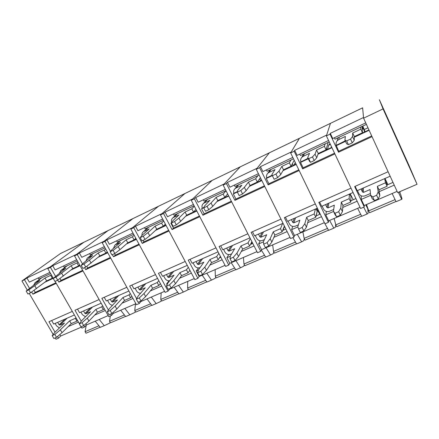 <?xml version="1.0" encoding="UTF-8"?>
<svg xmlns="http://www.w3.org/2000/svg" width="439" height="439" viewBox="0 0 439 439"><rect width="100%" height="100%" fill="white"/><g stroke="black" fill="none" stroke-linecap="round" stroke-linejoin="round"><path stroke-width="0.66" d="M408.555 164.444L379.378 99.752L383.055 108.899L417.05 184.276L408.555 164.444M362.63 107.84L363.585 118.179L397.657 192.6L417.05 184.276M394.458 134.093L382.709 107.187L404.292 155.027L412.792 174.744L394.458 134.093M383.055 108.899L363.585 118.179M406.037 159.769L406.338 159.631M362.619 107.829L330.457 123.348L326.66 135.086L294.695 150.325L297.126 155.368L328.559 140.485M326.386 211.45L325.782 214.819L328.668 220.806L360.029 207.323M328.668 220.806L328.432 222.31L318.824 202.39L351.002 188.155L334.88 153.919L302.663 168.883L294.157 151.252L294.695 150.325M299.447 138.307L290.645 152.926L324.931 223.813L328.432 222.31M325.782 214.819L333.536 211.461M342.782 207.444L357.154 201.21M350.799 200.788L355.908 198.565M350.832 195.042L350.794 196.14M290.645 152.926L294.157 151.252M299.738 154.133L300.419 155.543L329.239 141.923M308.123 158.441L300.781 161.881L300.528 162.425L303.124 167.808L302.663 168.883M319.619 202.033L321.677 206.308L353.06 192.518M331.028 145.726L331.599 147.433M303.124 167.808L334.545 153.2M300.528 162.425L308.288 158.786M317.973 154.248L331.955 147.696M318.149 153.743L331.791 147.345M349.834 194.109L350.256 193.923M304.496 153.612L303.228 156.322L309.528 153.348L307.723 157.601L308.754 158.666L312.475 156.921L315.043 154.166L316.585 150.023L318.237 153.491L326.056 149.82L324.41 146.335L316.585 150.023M318.237 153.491L316.755 157.76L314.22 160.57L310.499 162.304L309.435 161.179L307.723 157.601M341.35 202.083L342.947 205.447L350.756 202.05L349.159 198.669L341.35 202.083L340.774 208.141L338.645 211.702L334.935 213.305L333.464 211.313L334.304 205.161L328.015 207.91L326.995 207.548L325.573 204.596M303.228 156.322L301.906 157.255C300.671 158.6 300.309 160.136 300.814 161.87M308.041 158.27L304.496 160.142M322.1 206.121L323.521 209.068C324.937 211.378 326.967 212.103 329.612 211.241L333.717 209.458M349.159 198.669L349.373 194.137M349.768 193.961L350.959 196.485L350.756 202.05M342.947 205.447L342.431 211.625L340.335 215.236L336.62 216.833L335.127 214.781L333.464 211.313M326.056 149.82L328.163 142.434M325.184 143.838L324.41 146.335M310.499 162.304L308.754 158.666M314.22 160.57L312.475 156.921M316.755 157.76L315.043 154.166M340.774 208.141L342.431 211.625M338.645 211.702L340.335 215.236M334.935 213.305L336.62 216.833M326.473 148.366L327.039 149.573M330.172 143.91L328.542 145.638L327.532 149.342M365.786 204.848L367.8 208.832L368.112 213.354L367.136 213.996L363.684 207.181M334.134 218.457L335.791 224.878L336.669 226.711L361.626 216.109M366.735 206.714L367.136 206.544M367.136 213.996L361.72 216.295L357.648 208.344M353.23 199.729L350.185 193.78M335.791 224.878L360.682 214.27M330.479 123.332L362.614 107.846L363.525 117.509L330.282 133.357L332.707 138.526L365.742 122.887M387.428 183.573L387.681 184.726M361.176 195.816L361.286 199.416L364.167 205.545L397.097 191.388M364.167 205.545L364.233 206.95L354.652 186.542L388.109 171.748L372.042 136.655L338.535 152.218L330.051 134.153L330.282 133.357M330.468 123.332L299.387 138.334L330.457 123.348L326.396 135.892L360.589 208.509L364.233 206.95M361.286 199.416L370.659 195.35M379.258 191.623L394.233 185.126M386.841 185.093L392.993 182.415M384.954 178.678L385.03 179.03M326.396 135.892L330.051 134.153M364.853 131.179L364.787 131.87M334.326 137.758L335.001 139.201L366.417 124.358M345.323 140.996L336.192 145.282L338.688 151.268L338.535 152.218M355.146 186.323L357.198 190.696L390.156 176.215M364.579 130.515L363.487 128.698L364.611 131.958M338.688 151.268L371.707 135.914M336.098 145.753L345.493 141.353M354.322 137.215L369.128 130.279M354.333 136.77L368.958 129.917M339.237 137.198L338.809 139.547L345.361 136.463L344.922 140.134L346.656 140.908L350.536 139.086L352.544 136.556L352.698 133.006L354.339 136.556L362.477 132.737L360.831 129.17L352.698 133.006M354.339 136.556L354.257 140.244L352.27 142.834L348.396 144.64L346.634 143.805L344.922 140.134M377.381 186.334L378.972 189.774L387.088 186.246L385.497 182.789L377.381 186.334L378.193 191.903L376.624 195.278L372.755 196.946L370.587 195.201L370.066 189.533L363.525 192.392L362.482 192.024L361.067 188.995M338.809 139.547L337.229 140.727C336.093 142.093 335.758 143.602 336.23 145.265M345.241 140.82L340.055 143.465M357.456 190.586L358.872 193.604C360.293 195.964 362.378 196.699 365.122 195.799L370.428 193.495M385.497 182.789L384.635 178.64M384.811 178.563L386.002 181.142L387.088 186.246M378.972 189.774L379.845 195.47L378.303 198.9L374.44 200.563L372.245 198.752L370.587 195.201M362.477 132.737L362.054 126.421M360.726 127.047L360.831 129.17M348.396 144.64L346.656 140.908M352.27 142.834L350.536 139.086M354.257 140.244L352.544 136.556M378.193 191.903L379.845 195.47M376.624 195.278L378.303 198.9M372.755 196.946L374.44 200.563M362.06 126.487L363.272 128.797M362.773 128.605L362.219 128.879L362.773 128.605L363.02 128.918M399.424 191.843L400.785 194.735L402.014 198.944L401.69 199.317L398.376 192.293M366.483 204.547L369.44 212.783L395.983 201.506M399.885 191.645L400.105 192.408L399.759 192.556M399.742 191.706L400.105 192.408M401.69 199.317L396.077 201.704L392.164 193.506M387.928 184.616L384.998 178.481M365.083 131.733L362.812 126.064M368.568 210.912L395.084 199.613M269.42 152.783L299.387 138.334L291.211 151.987L260.453 166.655L262.884 171.578L292.813 157.409M292.725 226.409L291.595 229.652L294.487 235.502L324.366 222.655L324.503 222.941M294.487 235.502L293.971 237.104L284.34 217.64L315.317 203.937L299.151 170.513L268.152 184.918L259.636 167.703L260.453 166.655M299.403 138.312L269.381 152.788L256.255 169.311L290.596 238.553L293.971 237.104M291.595 229.652L297.823 226.952M307.679 222.677L321.48 216.685M317.523 210.182L316.201 215.856L320.234 214.106M256.255 169.311L259.636 167.703M266.418 169.904L267.099 171.281L293.493 158.814M272.229 175.271L266.692 177.866L266.292 178.47L268.893 183.727L268.152 184.918M285.421 217.162L287.479 221.333L317.375 208.196M268.893 183.727L298.811 169.816M266.292 178.47L272.334 175.638M283.001 170.639L296.215 164.444M283.331 170.069L296.051 164.104M316.053 208.953L316.695 208.668M271.033 169.427L268.981 172.461L275.05 169.602L271.977 174.382L272.361 175.721L275.933 174.047L279.012 171.078L281.843 166.397L283.495 169.783L291.024 166.249L289.372 162.847L281.843 166.397M306.658 217.245L308.26 220.532L315.784 217.261L314.181 213.958L306.658 217.245L304.798 223.753L302.164 227.479L298.591 229.026L297.768 226.804L299.875 220.208L293.812 222.858L292.824 222.502L291.397 219.615M268.981 172.461L267.861 173.218C266.572 174.535 266.193 176.077 266.725 177.85M272.18 175.09L270.27 176.187M288.05 221.086L289.471 223.967C290.881 226.222 292.862 226.941 295.42 226.118L298.405 224.817M314.181 213.958L315.389 209.068M315.987 208.81L317.177 211.274L315.784 217.261M308.26 220.532L306.46 227.15L303.854 230.93L300.287 232.467L298.591 229.026M272.361 175.721L274.106 179.271L277.678 177.603L280.73 174.585L283.495 169.783M291.024 166.249L294.196 160.268M290.964 160.01L289.372 162.847M277.678 177.603L275.933 174.047M280.73 174.585L279.012 171.078M304.798 223.753L306.46 227.15M302.164 227.479L303.854 230.93M292.379 163.692L293.225 165.426M295.282 162.507L293.96 165.08M335.698 224.516L335.385 227.259L333.799 228.159L329.601 220.405M302.883 231.891L304.134 238.366L305.017 240.16L328.476 230.195M334.463 219.725L333.843 218.578M333.799 228.159L328.575 230.376L324.975 223.797M319.779 214.303L316.618 208.53M304.134 238.366L327.499 228.412M240.363 166.793L269.337 152.821L257.095 168.252L227.473 182.377L229.91 187.19L258.428 173.69M260.195 240.77L258.648 243.947L261.545 249.665L290.031 237.417M261.545 249.665L260.771 251.349L251.13 232.33L280.965 219.132L264.772 186.487L234.925 200.354L226.403 183.54L227.473 182.377M269.365 152.799L240.32 166.804L223.149 185.088L257.517 252.749L260.771 251.349M258.648 243.947L263.438 241.867M273.876 237.34L287.139 231.589M284.565 226.392L283.029 230.305L285.888 229.059M223.149 185.088L226.403 183.54M234.3 185.115L234.98 186.46L259.103 175.062M237.455 191.574L233.861 193.264L233.323 193.923L235.924 199.059L234.925 200.354M252.463 231.737L254.532 235.814L283.029 223.292M235.924 199.059L264.432 185.801M233.323 193.923L237.4 192.013M249.336 186.416L261.836 180.561M249.807 185.785L261.666 180.226M238.772 184.665L236.001 188.007L241.845 185.247L237.598 190.521L237.384 192.112L240.819 190.499L244.369 187.343L248.386 182.169L250.043 185.472L257.292 182.07L255.641 178.75L248.386 182.169M273.239 231.852L274.841 235.063L282.09 231.913L280.488 228.686L273.239 231.852L270.188 238.772L267.082 242.652L263.652 244.139L263.427 241.708L266.698 234.711L260.859 237.263L259.888 236.912L258.461 234.086M236.001 188.007L235.035 188.638C233.713 189.911 233.334 191.453 233.888 193.248M255.235 235.507L256.661 238.322C258.061 240.534 259.998 241.241 262.462 240.446L264.41 239.601M280.488 228.686L282.617 223.473M284.395 226.052L282.09 231.913M274.841 235.063L271.856 242.092L268.778 246.021L265.348 247.497L263.652 244.139M237.384 192.112L239.134 195.574L242.569 193.972L246.087 190.767L250.043 185.472M257.292 182.07L260.415 177.696M257.984 175.589L255.641 178.75M242.569 193.972L240.819 190.499M246.087 190.767L244.369 187.343M270.188 238.772L271.856 242.092M267.082 242.652L268.778 246.021M259.652 178.761L260.618 180.714M304.298 238.706L303.772 240.693L301.62 241.829L297.285 234.3M272.663 244.885L273.535 251.404L274.419 253.16L296.473 243.793M301.62 241.829L296.577 243.969L292.857 237.581M273.535 251.404L295.469 242.059M212.24 180.352L240.265 166.842L224.247 183.919L195.701 197.528L198.137 202.231L225.317 189.363M228.768 254.598L226.881 257.731L229.778 263.323L256.952 251.64M229.778 263.323L228.763 265.09L219.116 246.488L247.876 233.767L231.671 201.863L202.906 215.225L194.384 198.79L195.701 197.528M240.303 166.809L212.125 180.413L191.25 200.288L225.624 266.435L228.763 265.09M226.881 257.731L230.332 256.233M241.302 251.476L254.06 245.939M252.134 242.152L251.037 244.243L252.804 243.469M191.25 200.288L194.384 198.79M203.312 199.783L203.992 201.1L225.997 190.702M204.009 207.257L201.545 208.816L204.146 213.837L202.906 215.225M220.696 245.785L222.76 249.775L249.939 237.834M204.146 213.837L231.331 201.199M201.545 208.816L203.795 207.757M216.904 201.616L228.73 196.074M217.508 200.93L228.56 195.745M207.652 199.372L204.212 202.988L209.847 200.332L204.519 206.05L203.751 207.872L207.054 206.325L211.033 202.994L216.153 197.358L217.804 200.59L224.795 197.309L223.144 194.065L216.153 197.358M241.016 245.933L242.624 249.072L249.615 246.038L248.008 242.882L241.016 245.933L236.868 253.232L233.328 257.254L230.025 258.686L230.354 256.058L234.711 248.693L229.076 251.157L228.132 250.806L226.705 248.04M204.212 202.988L203.372 203.52C202.039 204.761 201.66 206.281 202.236 208.091M223.588 249.412L225.015 252.167C226.409 254.329 228.302 255.026 230.684 254.269L231.666 253.841M248.008 242.882L250.329 238.602M251.898 241.691L249.615 246.038M242.624 249.072L238.536 256.475L235.03 260.541L231.721 261.962L230.025 258.686M203.751 207.872L205.496 211.252L208.805 209.71L212.75 206.335L217.804 200.59M224.795 197.309L227.654 193.961M226.041 190.784L223.144 194.065M208.805 209.71L207.054 206.325M212.75 206.335L211.033 202.994M236.868 253.232L238.536 256.475M233.328 257.254L235.03 260.541M273.859 252.046L273.217 253.671L270.545 255.032L266.078 247.717M243.431 257.452L243.952 264.015L244.836 265.732L265.562 256.925M270.545 255.032L265.666 257.1L261.348 250.087M243.952 264.015L264.525 255.246M185 193.489L212.125 180.413L192.584 199.015L165.059 212.141L167.495 216.74L193.418 204.464M198.406 267.927L196.228 271.033L199.125 276.504L225.059 265.354M199.125 276.504L197.885 278.342L188.238 260.14L215.977 247.87L199.772 216.685L172.039 229.57L163.522 213.497L165.059 212.141M212.169 180.38L184.94 193.506L160.498 214.94L194.856 279.643L197.885 278.342M196.228 271.033L198.428 270.073M209.886 265.107L222.161 259.778M220.663 256.892L220.158 257.693L220.91 257.364M160.498 214.94L163.522 213.497M173.4 213.941L174.08 215.231L194.098 205.77M171.808 222.359L170.897 223.177L173.498 228.088L172.039 229.57M190.043 259.345L192.106 263.246L218.046 251.849M173.498 228.088L199.432 216.032M170.897 223.177L171.457 222.913M185.642 216.268L196.831 211.022M186.366 215.533L196.661 210.704M177.614 213.563L173.553 217.437L178.991 214.874L172.659 221.009L171.375 223.039L174.557 221.552L178.936 218.062L185.071 212.01L186.723 215.165L193.467 212.004L191.816 208.827L185.071 212.01M209.935 259.52L211.543 262.593L218.287 259.658L216.679 256.574L209.935 259.52L204.766 267.164L200.826 271.313L197.643 272.69L198.483 269.886L203.85 262.182L198.412 264.558L197.484 264.212L196.057 261.507M173.553 217.437L172.812 217.898C171.484 219.094 171.111 220.597 171.709 222.403M193.056 262.829L194.482 265.529C195.865 267.642 197.715 268.333 200.019 267.603L200.102 267.57M216.679 256.574L218.809 253.319M220.389 256.36L218.287 259.658M211.543 262.593L206.434 270.336L202.522 274.529L199.339 275.895L197.643 272.69M171.375 223.039L173.125 226.343L176.308 224.861L180.654 221.327L186.723 215.165M193.467 212.004L195.981 209.398M194.356 206.27L191.816 208.827M176.308 224.861L174.557 221.552M180.654 221.327L178.936 218.062M204.766 267.164L206.434 270.336M200.826 271.313L202.522 274.529M244.375 264.838L243.672 266.226L240.506 267.79L235.924 260.678M215.137 269.617L215.324 276.208L216.207 277.898L235.683 269.623M240.506 267.79L235.792 269.793L231.194 262.714M215.324 276.208L234.624 267.988M158.605 206.215L184.868 193.555L162.057 213.573L135.492 226.239L137.923 230.738L162.666 219.023M169.3 288.818L169.525 289.23L194.29 278.578M169.525 289.23L168.077 291.134L158.441 273.321L185.214 261.479L169.01 230.974L142.258 243.404L133.752 227.682L135.492 226.239M184.918 193.517L158.452 206.286L130.833 229.076L165.152 292.39L168.077 291.134M169.059 280.784L166.628 283.874L167.671 283.418M179.573 278.255L191.399 273.124M166.628 283.874L167.089 284.724M130.833 229.076L133.752 227.682M144.508 227.621L145.188 228.884L163.346 220.301M143.109 240.336L143.921 241.845L142.258 243.404M160.449 272.432L162.512 276.252L187.277 265.37M143.921 241.845L168.675 230.332M155.483 230.404L166.074 225.437M156.322 229.619L165.909 225.125M148.601 227.27L143.965 231.38L149.216 228.906L141.956 235.419L140.195 237.653L143.262 236.215L148.003 232.582L155.082 226.14L156.734 229.229L163.242 226.178L161.59 223.072L155.082 226.14M179.93 272.635L181.537 275.643L188.051 272.811L186.443 269.787L179.93 272.635L173.817 280.592L169.509 284.862L166.436 286.19L167.758 283.221L174.058 275.204L168.801 277.497L167.896 277.157L166.474 274.512M143.965 231.38L143.312 231.781C142.225 232.692 141.786 233.888 142.006 235.375M163.571 275.785L164.993 278.425C166.134 280.236 167.714 280.993 169.739 280.697M186.443 269.787L188.304 267.307M189.895 270.292L188.051 272.811M181.537 275.643L175.485 283.698L171.205 288L168.132 289.323L166.436 286.19M140.195 237.653L141.94 240.879L145.007 239.453L149.721 235.77L156.734 229.229M163.242 226.178L165.388 224.148M163.758 221.075L161.59 223.072M145.007 239.453L143.262 236.215M149.721 235.77L148.003 232.582M173.817 280.592L175.485 283.698M169.509 284.862L171.205 288M215.818 277.152L215.083 278.375L211.461 280.126L206.774 273.212M187.733 281.399L187.612 288.017L188.496 289.669L206.785 281.898M211.461 280.126L206.901 282.063L202.198 275.182M187.612 288.017L205.704 280.312M133.012 218.556L158.452 206.286L132.594 227.621L106.946 239.848L109.371 244.254L133.001 233.071M140.705 301.121L140.924 301.527L164.592 291.348M140.924 301.527L139.289 303.492L138.504 302.07M158.512 206.253L132.847 218.638L102.194 242.718L136.463 304.704L139.289 303.492M150.303 290.953L161.695 286.014M136.639 298.69L129.664 286.047L155.516 274.611L139.333 244.759L113.503 256.76L112.351 254.675M110.507 251.333L105.014 241.373L106.946 239.848M102.194 242.718L105.014 241.373M116.587 240.835L117.268 242.076L133.675 234.322M114.552 253.649L115.364 255.125L113.503 256.76M131.865 285.076L133.922 288.813L157.579 278.419M115.364 255.125L138.998 244.133M126.372 244.046L136.397 239.343M127.315 243.217L136.233 239.035M120.566 240.517L115.391 244.847L120.462 242.46L112.346 249.319L110.145 251.734L113.103 250.351L118.179 246.581L126.136 239.787L127.782 242.811L134.065 239.864L132.419 236.824L126.136 239.787M150.95 285.301L152.558 288.247L158.847 285.509L157.239 282.551L150.95 285.301L143.954 293.548L139.306 297.922L136.348 299.2L138.109 296.089L145.271 287.781L140.195 290.003L139.311 289.663L137.89 287.073M115.391 244.847L114.809 245.198L113.487 248.353M135.08 288.308L136.507 290.892C137.467 292.456 138.828 293.23 140.59 293.208M157.239 282.551L158.803 280.675M160.394 283.61L158.847 285.509M152.558 288.247L145.622 296.588L141.001 300.995L138.038 302.268L136.348 299.2M110.145 251.734L111.89 254.889L114.842 253.512L119.896 249.703L127.782 242.811M134.065 239.864L135.832 238.3M134.197 235.282L132.419 236.824M114.842 253.512L113.103 250.351M119.896 249.703L118.179 246.581M143.954 293.548L145.622 296.588M139.306 297.922L141.001 300.995M188.155 289.038L187.409 290.135L183.354 292.067L178.574 285.339M161.184 292.813L160.773 299.453L161.656 301.077L178.827 293.779M183.354 292.067L178.942 293.938L174.146 287.243M160.773 299.453L177.724 292.231M108.192 230.524L132.847 218.638L104.147 241.187L79.366 253.001L81.786 257.314L104.356 246.63M112.845 312.634L113.278 313.413L135.903 303.684M113.278 313.413L111.462 315.432L110.683 314.039M132.913 218.595L108.01 230.612L74.537 255.899L108.735 316.601L111.462 315.432M122.026 303.223L133.012 298.46M108.444 310.066L101.853 298.344L126.838 287.293L110.683 258.072L85.731 269.661L84.579 267.62M82.527 263.965L77.259 254.598L79.366 253.001M74.537 255.899L77.259 254.598M89.589 253.621L90.264 254.834L105.036 247.854M86.829 266.286L87.767 267.96L85.731 269.661M104.235 297.291L106.293 300.956L128.901 291.024M87.767 267.96L110.343 257.457M98.254 257.221L107.753 252.771M99.296 256.36L107.588 252.469M93.458 253.325L87.789 257.858L92.684 255.547L83.772 262.736L81.166 265.315L84.014 263.982L89.408 260.091L98.166 252.968L99.812 255.926L105.887 253.083L104.235 250.104L98.166 252.968M122.942 297.543L124.544 300.43L130.624 297.785L129.022 294.887L122.942 297.543L115.128 306.06L110.167 310.527L107.308 311.761L109.481 308.507L117.449 299.941L112.543 302.087L111.676 301.752L110.255 299.217M87.789 257.858L87.262 258.17L85.956 260.975M107.544 300.408L108.965 302.943C109.805 304.315 110.996 305.078 112.538 305.226M129.022 294.887L130.273 293.504M131.865 296.385L130.624 297.785M124.544 300.43L116.79 309.034L111.857 313.534L108.998 314.763L107.308 311.761M81.166 265.315L82.9 268.405L85.753 267.077L99.812 255.926M105.887 253.083L107.281 251.915M105.64 248.951L104.235 250.104M85.753 267.077L84.014 263.982M91.114 263.148L89.408 260.091M115.128 306.06L116.79 309.034M110.167 310.527L111.857 313.534M161.354 300.528L160.597 301.527L156.147 303.623L151.279 297.071M135.448 303.881L134.762 310.538L135.646 312.129L151.762 305.281M156.147 303.623L151.878 305.434L146.994 298.915M134.762 310.538L150.632 303.777M84.101 242.141L108.01 230.612L76.66 254.291L52.707 265.71L55.122 269.936L76.693 259.723M85.879 323.746L86.543 324.909L108.17 315.608M86.543 324.909L84.557 326.978L83.767 325.601M81.133 326.753L81.917 328.114L84.557 326.978M94.687 315.087L105.289 310.488M81.275 321.244L74.97 310.236L99.126 299.552L83.004 270.929L58.881 282.134L57.734 280.126M108.082 230.568L83.909 242.235L47.802 268.635L53.338 278.288M55.1 281.361L79.399 323.724M55.533 276.279L50.436 267.378L52.707 265.71M47.802 268.635L50.436 267.378M63.463 265.99L64.138 267.175L77.368 260.925M60.011 278.496L61.081 280.367L58.881 282.134M77.511 309.111L79.563 312.705L101.184 303.201M61.081 280.367L82.664 270.331M71.085 269.958L80.079 265.738M72.215 269.058L79.914 265.447M67.227 265.716L61.098 270.44L65.834 268.207L53.196 278.425L55.945 277.13L61.625 273.135L71.134 265.71L72.775 268.608L78.647 265.858L77.001 262.939L71.134 265.71M95.856 309.385L97.453 312.211L103.335 309.649L101.738 306.812L95.856 309.385L87.284 318.143L82.033 322.692L79.272 323.889L81.83 320.508L90.544 311.706L85.792 313.781L84.947 313.446L83.531 310.96M61.098 270.44L59.358 273.228M80.908 312.113L82.323 314.598L85.49 316.81M101.738 306.812L102.671 305.846M104.262 308.672L103.335 309.649M97.453 312.211L88.947 321.052L83.723 325.639L80.963 326.83L79.272 323.889M53.196 278.425L54.93 281.443L57.679 280.159L72.775 268.608M78.647 265.858L79.678 265.03M78.043 262.121L77.001 262.939M57.679 280.159L55.945 277.13M63.326 276.126L61.625 273.135M87.284 318.143L88.947 321.052M82.033 322.692L83.723 325.639M135.377 311.646L134.619 312.563L129.801 314.818L124.852 308.436M110.304 315.932L109.547 321.282L110.425 322.846L125.543 316.42M129.801 314.818L125.658 316.574L120.698 310.219M109.547 321.282L124.396 314.955M60.714 253.418L83.909 242.235L50.09 266.961L26.922 278.008L29.331 282.145L49.953 272.383M59.803 334.562L60.664 336.033L81.358 327.137M60.664 336.033L58.524 338.151L57.547 336.477M55.188 337.915L55.967 339.248L58.524 338.151M68.248 326.556L78.477 322.116M55.045 332.175L48.959 321.738L72.331 311.405L56.247 283.358L32.92 294.196L31.663 292.034M60.511 253.517L21.95 280.949L27.3 290.119M29.226 293.422L53.157 334.441M29.457 288.258L24.496 279.736L26.922 278.008M21.95 280.949L24.496 279.736M38.177 277.958L38.846 279.122L50.628 273.557M34.088 290.338L35.274 292.369L32.92 294.196M51.654 320.547L53.706 324.07L74.383 314.982M35.274 292.369L55.912 282.771M44.805 282.272L53.333 278.277M46.024 281.339L53.168 277.986M41.842 277.711L35.279 282.606L39.861 280.444L26.186 291.079L28.842 289.833L34.78 285.734L44.987 278.03L46.627 280.872L52.307 278.211L50.666 275.352L44.987 278.03M69.647 320.838L71.244 323.609L76.935 321.134L75.338 318.352L69.647 320.838L60.373 329.821L54.853 334.452L52.186 335.605L55.1 332.109L64.506 323.082L59.907 325.096L59.078 324.767L57.668 322.325M35.279 282.606L33.627 285.125M55.127 323.444L56.538 325.875L59.38 328.004M75.338 318.352L75.963 317.737M77.555 320.514L76.935 321.134M71.244 323.609L62.031 332.674L56.538 337.339L53.871 338.485L52.186 335.605M26.186 291.079L27.915 294.037L30.571 292.797L46.627 280.872M52.307 278.211L52.987 277.678M51.358 274.83L50.666 275.352M30.571 292.797L28.842 289.833M36.481 288.664L34.78 285.734M60.373 329.821L62.031 332.674M54.853 334.452L56.538 337.339M110.184 322.413L109.432 323.269L104.262 325.661L99.241 319.449M86.236 325.228L85.084 331.703L85.962 333.239L100.13 327.22M104.262 325.661L100.251 327.368L95.219 321.178M85.084 331.703L98.967 325.787M328.833 203.164L328.015 207.91M327.692 203.663L326.995 207.548M329.08 144.48L330.194 143.954M363.322 188.007L363.525 192.392M362.34 188.435L362.482 192.024M364.183 129.565L367.981 127.782M295.584 217.771L293.812 222.858M294.3 218.337L292.824 222.502M271.055 175.616L270.863 175.913M263.515 231.869L260.859 237.263M262.088 232.494L259.888 236.912M232.555 245.472L229.076 251.157M231.002 246.153L228.132 250.806M202.653 258.609L198.412 264.558M200.985 259.345L197.484 264.212M173.751 271.313L168.801 277.497M171.978 272.092L167.896 277.157M145.808 283.594L140.195 290.003M143.932 284.417L139.311 289.663M118.766 295.474L112.543 302.087M116.796 296.341L111.676 301.752M92.591 306.976L85.792 313.781M90.538 307.882L84.947 313.446M67.238 318.116L59.907 325.096M65.104 319.054L59.078 324.767M330.353 144.299L328.74 145.057M301.906 157.255L303.393 154.133M329.843 143.959L329.409 144.168M363.47 128.704L362.246 129.28M337.229 140.727L337.789 137.884M267.861 173.218L270.161 169.838M235.035 188.638L238.064 185M203.372 203.52L207.065 199.646M172.812 217.898L177.12 213.793M143.312 231.781L148.179 227.468M114.809 245.198L120.198 240.687M87.262 258.17L93.139 253.473M60.626 270.715L66.947 265.847M83.981 242.185L60.626 253.451M34.851 282.853L41.59 277.827"/></g></svg>
